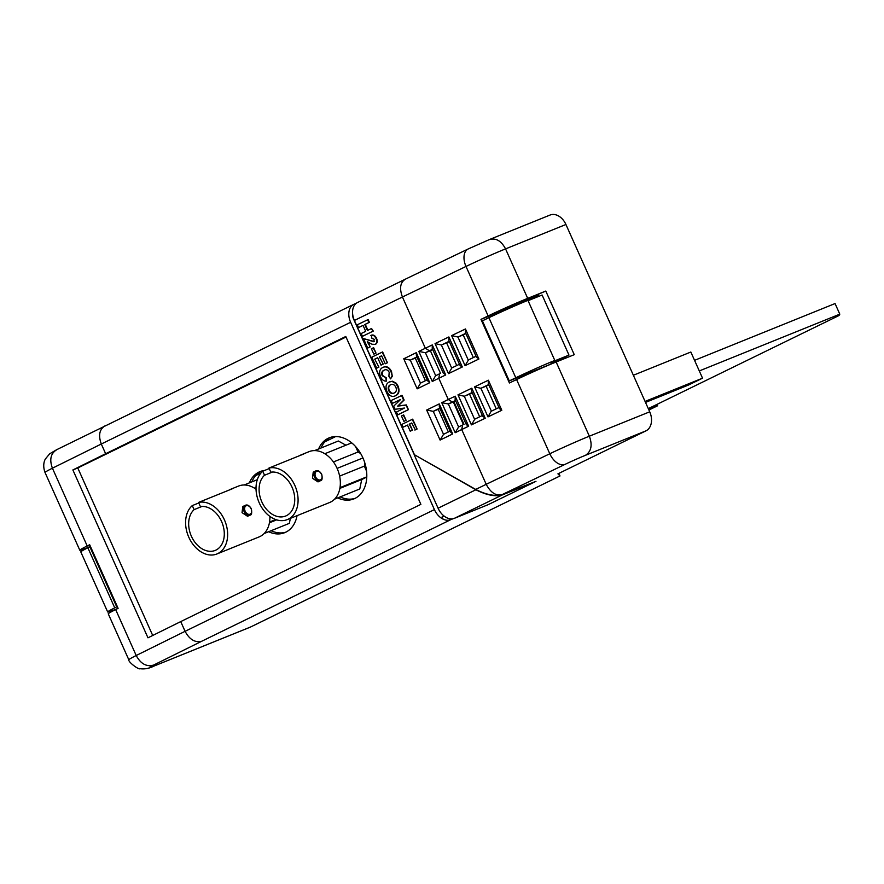 <?xml version="1.0" encoding="UTF-8"?>
<svg xmlns="http://www.w3.org/2000/svg" width="884" height="884" viewBox="0 0 884 884"><rect width="100%" height="100%" fill="white"/><g stroke="black" fill="none" stroke-linecap="round" stroke-linejoin="round"><path stroke-width="1.33" d="M264.603 470.454A32.929 23.769 -112 0 0 260.04 471.614A32.929 23.769 -112 0 0 258.935 472.1A32.929 23.769 -112 0 0 249.354 482.885M268.625 531.726A32.929 23.769 -112 0 0 284.714 532.665A32.929 23.769 -112 0 0 285.808 532.179A32.929 23.769 -112 0 0 297.057 515.659M285.93 532.113A32.929 23.769 68 0 1 271.112 530.72M251.841 481.879A32.929 23.769 68 0 1 261.299 471.15M337.688 497.902A32.929 23.769 -112 0 0 353.887 498.896A32.929 23.769 -112 0 0 354.992 498.41A32.929 23.769 -112 0 0 363.269 458.697A32.929 23.769 -112 0 0 329.213 437.834A32.929 23.769 -112 0 0 328.119 438.331A32.929 23.769 -112 0 0 318.583 448.984M355.114 498.344A32.929 23.769 68 0 1 340.174 496.896M321.069 447.978A32.929 23.769 68 0 1 330.472 437.381M417.06 357.235L415.292 358.086L425.414 380.717M439.978 408.474L438.221 409.336L448.343 431.956M432.74 349.578L430.386 350.727L440.508 373.357M455.669 400.817L453.315 401.966L463.437 424.596M414.309 454.807L353.567 319.013A7.746 5.359 -116 0 1 352.672 314.273M451.757 518.886L450.685 519.715A15.492 10.707 64 0 1 443.083 519.129L442.099 516.93L443.083 519.129A15.492 10.707 -116 0 1 434.42 509.604L350.628 322.295A15.492 10.707 -116 0 1 353.777 304.35A15.492 10.707 -116 0 1 354.252 304.14L356.208 303.345M353.777 304.35L56.576 449.746L49.703 453.779L45.449 458.884C45.073 459.481 42.101 464.387 45.018 472.465A40.951 1.437 155.9 0 1 52.41 468.2L87.196 545.947L89.66 544.732L118.113 608.347L115.649 609.562A40.951 1.437 155.9 0 0 108.257 613.827L128.81 659.773A40.951 1.437 -24.1 0 1 136.202 655.508L115.649 609.562M105.284 425.679C99.472 429.105 98.135 435.215 101.295 444.011L52.41 468.2C49.206 459.349 50.786 453.116 57.151 449.492M434.42 509.604L185.088 631.32C189.552 639.574 195.099 642.889 201.718 641.254L153.584 665.077C146.468 667.011 140.678 663.829 136.202 655.508L185.088 631.32L180.734 621.596L420.872 504.366L345.788 336.495L105.649 453.724L101.295 444.011L350.628 322.295M384.772 369.943L384.573 370.031C382.407 370.827 381.766 372.65 382.661 375.501L386.286 377.822L386.374 381.137C383.855 381.258 381.888 379.755 380.485 376.65C378.86 372.197 379.59 369.147 382.673 367.512L383.424 367.203M383.17 367.313C386.43 365.777 389.214 367.147 391.502 371.435L392.286 376.275L390.529 378.882L388.883 376.286L389.192 372.286C387.722 369.766 386.01 369.081 384.076 370.23L384.573 370.031M382.617 351.931L387.446 362.727L385.225 363.777L381.645 355.766L379.391 356.871L383.214 364.12L381.004 365.158L377.667 357.711L374.75 359.136L378.916 367.125L376.694 368.164L371.777 357.18L382.617 351.931M381.656 355.799L379.888 356.672M377.678 357.744L375.247 358.926M373.623 347.699L376.031 353.103L373.81 354.141L371.402 348.749L373.623 347.699M367.965 341.931L370.186 346.882L367.7 348.053L363.446 338.561L374.208 341.522M363.446 338.561L373.711 341.721L374.297 339.334L371.888 338.296L371.335 335.213C373.468 334.528 375.203 335.577 376.54 338.351C377.7 341.036 377.424 342.981 375.722 344.185L375.313 344.351M367.622 319.732L368.871 322.527L364.761 324.538L367.435 330.494L371.534 328.483L372.794 331.279L362.451 336.329L361.202 333.533L365.711 331.334L363.048 325.378L358.539 327.577L357.291 324.782L368.12 319.533L369.368 322.328L365.258 324.34L367.91 330.262M371.534 328.483L373.291 331.08L362.451 336.329M363.059 325.411L358.539 327.577M389.866 381.744L392.54 381.225L396.286 383.247L398.065 386.109C399.822 390.75 399.071 393.921 395.833 395.612L395.104 395.921M392.43 403.358L391.181 400.562L402.021 395.314L404.132 400.043L398.176 405.922L406.32 404.927L408.43 409.657L398.098 414.695L396.352 412.11L404.441 408.043L395.093 409.292L393.7 406.176L400.618 399.48L392.43 403.358L400.54 399.546M403.679 414.916L406.099 420.32L403.877 421.359L401.469 415.966L403.679 414.916M403.093 427.193L401.844 424.397L412.684 419.149L417.093 429.016L415.369 429.856L411.712 422.983L409.69 424.011L412.441 430.154L410.22 431.193L407.469 425.049L403.093 427.193L407.48 425.082M475.714 489.438L486.211 484.31L461.713 429.536L455.194 432.718L441.757 402.673L448.276 399.491L438.784 378.286L432.276 381.468L418.828 351.434L425.348 348.252L402.43 297.002L354.396 320.45L414.463 454.752L475.714 489.438C485.968 494.664 494.642 496.443 501.725 494.775L535.969 481.338L502.156 494.996L454.354 518.333L488.167 504.665L535.969 481.338M488.134 315.931A31.89 1.116 -24.1 0 1 527.693 298.372L545.793 291.057L574.257 354.672L556.147 361.987A31.89 1.116 155.9 0 0 516.587 379.545L509.427 382.982L480.973 319.367L488.134 315.931L466.001 266.449L402.43 297.002C399.214 288.239 400.253 282.272 405.546 279.09L357.545 302.505A15.492 10.707 64 0 0 354.396 320.45M645.972 430.851L585.451 455.315C591.297 451.437 592.6 445.072 589.352 436.199L649.718 411.811A15.492 11.183 68 0 1 645.972 430.851L557.926 473.835L560.003 475.957L558.854 473.393M560.003 475.957L250.581 627.01A15.492 11.183 68 0 1 250.061 627.242L153.904 666.105L250.581 627.01M465.912 333.622L463.205 334.925L473.338 357.578M449.326 341.589L446.619 342.893L456.752 365.545M488.83 384.872L486.123 386.164L496.256 408.817M472.244 392.839L469.537 394.142L479.669 416.795M527.693 298.372L505.56 248.89A31.89 1.116 155.9 0 0 466.001 266.449A15.492 9.547 -115.7 0 1 468.177 248.968L489.57 239.487L550.058 215.044A15.492 11.183 68 0 1 565.926 224.492L505.56 248.89C501.129 240.603 495.615 237.553 489.018 239.73M649.718 411.811L565.926 224.492M87.726 545.992L89.77 544.997L87.726 545.992M118.069 608.236L116.379 609.065A41.769 1.459 -24.1 0 1 107.671 611.96A41.769 1.459 -24.1 0 1 114.743 607.849L116.721 606.866L89.848 546.787L90.466 546.533L88.61 547.262A40.951 1.437 -24.1 0 1 79.803 550.213A40.951 1.437 -24.1 0 1 87.196 545.947M105.649 453.724L72.875 469.945L147.971 637.817L180.734 621.596M501.725 494.775C495.692 495.935 490.521 492.443 486.211 484.31L549.793 453.757A31.89 1.116 -24.1 0 1 589.352 436.199L556.147 361.987M538.632 295.587L494.797 313.29A20.266 0.707 -24.1 0 1 520.035 302.107L545.793 291.057M566.467 357.821L565.915 356.583L548.887 364.904L509.272 380.905L482.399 320.826L488.918 317.699A31.89 1.116 155.9 0 1 527.936 300.361L554.809 360.44L550.323 362.628L568.987 355.092L542.113 295.013L528.079 300.682M538.942 296.284L538.257 294.737M451.912 519.217L452.84 518.764M128.81 659.773C127.992 661.84 138.733 670.028 140.191 668.713C144.644 669.321 149.186 668.459 153.838 666.138L153.904 666.105M454.354 518.333A15.492 10.707 -116 0 1 438.088 508.212L475.879 489.769L414.463 454.752M475.879 489.769C486.366 495.095 495.117 496.83 502.156 494.996M414.22 454.851L438.088 508.212M453.315 401.966L448.343 403.977L458.608 426.939M469.537 394.142L464.288 396.242L457.978 394.828L471.791 388.187L471.724 391.678L482.675 416.154L485.228 418.231L471.415 424.873L457.978 394.828M464.288 396.242L474.575 419.248L482.377 415.491L474.708 419.182M471.415 424.873L474.818 419.127M486.123 386.164L480.874 388.275L474.564 386.861L488.377 380.219L501.814 410.253C499.349 408.872 498.642 407.833 499.714 407.17M501.814 410.253L488.001 416.894L491.161 411.281L498.974 407.524L491.294 411.204M480.874 388.275L491.405 411.159M415.292 358.086L410.32 360.097L403.745 358.793L416.32 352.661L416.408 355.788L427.558 380.728L429.757 382.695L417.182 388.838L403.745 358.793M430.386 350.727L425.414 352.727L435.69 375.7L439.514 373.833M446.619 342.893L441.359 344.992L435.05 343.589L448.873 336.948L448.807 340.428L459.746 364.904M441.359 344.992L451.658 368.009L459.459 364.252L451.79 367.932M448.873 336.948L462.31 366.982L448.486 373.623L451.89 367.888M463.205 334.925L457.945 337.025L451.636 335.611L465.459 328.97L465.393 332.461L476.343 356.937L478.896 359.014L465.072 365.656L451.636 335.611M457.945 337.025L468.244 360.031L476.045 356.274L468.376 359.965M465.072 365.656L468.476 359.91M438.221 409.336L433.248 411.347L426.663 410.043L439.238 403.9L439.337 407.038L450.486 431.967L452.674 433.945L440.099 440.088L426.663 410.043M568.987 355.092L565.915 356.583M538.809 295.996L527.947 300.383M523.936 302.008L480.973 319.367M89.848 545.152L87.737 546.014M509.272 380.905L515.803 377.777A31.89 1.116 -24.1 0 1 554.809 360.44M633.364 375.258L690.835 352.031L702.537 378.175L688.415 385.07L645.508 402.408M702.537 378.175L645.066 401.413M89.848 546.787L87.87 547.771A41.769 1.459 155.9 0 0 80.787 551.881L107.671 611.96M114.743 607.849L87.87 547.771M116.721 606.866L117.34 606.612M370.838 335.412C372.971 334.727 374.706 335.776 376.043 338.55C377.203 341.235 376.927 343.18 375.225 344.384L371.998 344.241L367.269 341.688L370.186 346.882M369.689 347.092L367.7 348.053M373.125 347.909L376.031 353.103M375.534 353.302L373.81 354.141M374.75 359.136L378.916 367.125M378.418 367.324L376.694 368.164M379.391 356.871L383.214 364.12M382.717 364.318L381.004 365.158M382.12 352.13L387.446 362.727M386.949 362.937L385.225 363.777M384.529 370.031L384.076 370.23C381.91 371.026 381.269 372.849 382.164 375.7L382.661 375.501M382.164 375.7L386.286 377.822M382.673 367.512C385.932 365.976 388.717 367.346 391.004 371.645L392.286 376.275M391.789 376.474L390.529 378.882M385.789 378.021L386.374 381.137M389.126 382.054L392.043 381.424L395.789 383.446L397.568 386.308C399.325 390.96 398.573 394.12 395.336 395.811C392.043 397.314 389.258 395.888 386.982 391.524C385.214 386.916 385.932 383.755 389.126 382.054L389.601 381.844M390.872 384.628L390.452 384.816C388.308 385.767 387.722 387.722 388.706 390.673C390.253 393.358 392.065 394.131 394.142 392.993C396.297 392.065 396.872 390.131 395.855 387.181C394.33 384.474 392.529 383.678 390.452 384.816L390.949 384.617C388.805 385.568 388.22 387.523 389.203 390.474C390.75 393.159 392.562 393.933 394.64 392.794M401.524 395.513L403.634 400.242L397.678 406.132L405.822 405.126L408.43 409.657M407.933 409.856L397.601 414.894M403.181 415.115L406.099 420.32M405.601 420.519L403.877 421.359M411.712 422.983L409.193 424.209L412.441 430.154M411.944 430.353L410.22 431.193M412.187 419.347L417.093 429.016M416.596 429.215L414.872 430.055M444.144 516.101L442.099 516.93L444.144 516.101M440.74 512.654A7.746 5.359 -116 0 1 439.061 510.134M455.194 432.718L458.619 426.95L462.442 425.082M466.542 423.116C465.47 423.779 466.177 424.806 468.642 426.198L461.713 429.536L462.63 424.994L458.619 426.95M441.757 402.673L448.343 403.977L452.343 402.021L448.276 399.491L455.205 396.165L468.642 426.198M466.089 424.121L455.138 399.645L455.205 396.165M443.525 434.32L450.1 431.105L443.525 434.32L440.099 440.088M416.905 356.893L410.32 360.097L420.475 383.126L427.171 379.855L420.596 383.07L417.182 388.838M432.276 381.468L435.569 375.755L439.602 373.788L438.784 378.286L445.724 374.96L443.16 372.871L432.221 348.406L432.287 344.915L445.724 374.96M418.828 351.434L425.414 352.727L429.414 350.782L425.348 348.252L432.287 344.915M462.31 366.982C459.835 365.589 459.139 364.562 460.199 363.899M499.261 408.176L488.311 383.7L488.377 380.219M346.02 337.014L77.781 467.956L152.711 635.463M77.781 467.956L72.875 469.945M648.292 408.629L838.993 315.533L839.8 314.163L835.06 303.555L694.559 360.341M839.8 314.163L699.299 370.937M648.911 410.01L657.597 405.778L656.978 404.386M657.597 405.778L656.37 404.684M656.735 405.48L648.392 408.85M272.449 472.045L264.537 475.249A23.249 16.774 -112 0 0 262.603 503.482A23.249 16.774 -112 0 0 285.631 516.035A23.249 16.774 -112 0 0 286.405 515.692A23.249 16.774 -112 0 0 292.936 489.416A23.249 16.774 -112 0 0 270.835 472.2L268.979 468.045A27.426 19.802 -112 0 1 295.742 487.592A27.426 19.802 -112 0 1 288.25 519.184A27.426 19.802 -112 0 1 287.333 519.593L329.588 502.521A27.426 19.802 -112 0 0 330.506 502.112A27.426 19.802 -112 0 0 337.401 469.028A27.426 19.802 -112 0 0 309.035 451.658L301.577 454.674A27.426 19.802 -112 0 0 300.671 455.083A27.426 19.802 -112 0 0 299.521 455.702M320.439 480.708L318.008 481.902L312.483 478.266L313.223 472.166L315.676 470.962A5.426 3.746 -116 0 0 314.582 477.238A5.426 3.746 -116 0 0 320.439 480.708C322.085 480.752 322.527 478.62 321.754 474.31C319.732 471.084 317.699 469.968 315.676 470.962M268.979 468.045L303.787 453.978A27.426 19.802 -112 0 0 301.577 454.674M360.661 453.514L358.031 452L355.534 446.519M333.434 461.945L358.031 452M337.124 468.376L362.937 457.945M324.826 453.735L351.71 442.873M345.942 445.204L338.329 441.006L314.594 450.597M334.605 499.151L359.788 488.962L361.711 479.57L366.772 477.029M339.865 488.399L361.711 479.57M339.997 487.659L366.783 476.83M366.562 471.161L364.352 466.122L364.904 463.172M339.622 476.111L364.352 466.122M269.222 468.586L262.736 471.205A27.426 19.802 -112 0 0 260.051 504.554A27.426 19.802 -112 0 0 287.333 519.593M262.736 471.205L264.537 475.249M202.016 506.433L194.104 509.637A23.249 16.774 -112 0 0 192.171 537.87A23.249 16.774 -112 0 0 215.188 550.423A23.249 16.774 -112 0 0 215.961 550.08A23.249 16.774 -112 0 0 222.492 523.803A23.249 16.774 -112 0 0 200.403 506.587L198.546 502.432A27.426 19.802 -112 0 1 225.298 521.98A27.426 19.802 -112 0 1 217.807 553.572A27.426 19.802 -112 0 1 216.889 553.981L259.156 536.897A27.426 19.802 -112 0 0 260.073 536.489A27.426 19.802 -112 0 0 269.896 516.411M250.006 515.096L247.564 516.289L242.05 512.654L242.791 506.543L245.244 505.35A5.426 3.746 -116 0 0 244.139 511.626A5.426 3.746 -116 0 0 250.006 515.096C251.653 515.14 252.084 513.007 251.31 508.698C249.288 505.471 247.266 504.355 245.244 505.35M256.04 489.228A27.426 19.802 -112 0 0 238.603 486.045L231.144 489.062A27.426 19.802 -112 0 0 230.227 489.46A27.426 19.802 -112 0 0 229.078 490.09M198.546 502.432L233.343 488.366A27.426 19.802 -112 0 0 231.144 489.062M254.393 488.123L256.029 487.46M244.161 484.984L257.31 479.669M264.161 533.527L289.344 523.35L290.372 518.367M269.432 522.787L276.67 519.869M269.565 522.046L275.731 519.549M198.79 502.974L192.292 505.593A27.426 19.802 -112 0 0 189.618 538.942A27.426 19.802 -112 0 0 216.889 553.981M192.292 505.593L194.104 509.637M416.32 352.661L429.757 382.695M439.238 403.9L452.674 433.945M450.685 519.715L201.718 641.254M585.451 455.315A16.398 0.575 155.9 0 0 565.009 464.387A15.492 9.547 -115.7 0 1 549.793 453.757L516.587 379.545M448.486 373.623L435.05 343.589M471.791 388.187L485.228 418.231M488.001 416.894L474.564 386.861M465.459 328.97L478.896 359.014M153.584 665.077A25.448 0.895 155.9 0 0 154.446 665.873M565.009 464.387L502.002 494.664M455.525 400.496L452.354 402.021M472.111 392.518L464.542 396.165M488.697 384.551L481.128 388.187M432.596 349.246L429.425 350.771M449.183 341.279L441.624 344.915M465.769 333.312L458.21 336.948M439.823 408.132L433.248 411.347L443.514 434.309M515.803 377.777L488.918 317.699M464.012 424.32L453.879 401.69M335.633 436.563L324.782 441.867M260.913 473.039L255.598 475.636M315.577 476.796A4.652 3.216 64 0 0 320.461 479.835A4.652 3.216 64 0 0 321.544 474.388A4.652 3.216 64 0 0 316.66 471.349A4.652 3.216 64 0 0 315.577 476.796M245.144 511.184A4.652 3.216 64 0 0 250.017 514.212A4.652 3.216 64 0 0 251.111 508.775A4.652 3.216 64 0 0 246.227 505.736A4.652 3.216 64 0 0 245.144 511.184M79.803 550.213L45.018 472.465M468.177 248.968L405.126 279.278"/></g></svg>

